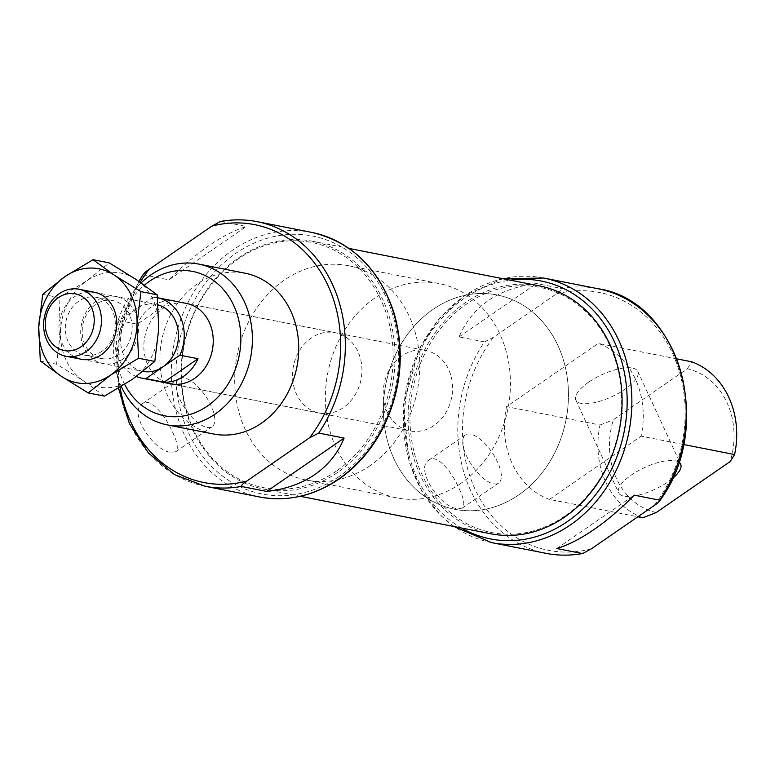 <?xml version="1.0" encoding="UTF-8"?>
<svg xmlns="http://www.w3.org/2000/svg" width="775" height="775" viewBox="0 0 775 775"><rect width="100%" height="100%" fill="white"/><g stroke="black" fill="none" stroke-linecap="round" stroke-linejoin="round"><path stroke-width="0.58" stroke-dasharray="3.88 2.91" d="M545.997 553.34A134.84 113.363 101.1 0 1 484.433 341.92L459.052 336.922C472.324 306.193 498.122 288.407 536.455 283.553L561.846 288.552A134.84 113.363 101.1 0 1 598.058 288.736M459.11 488.541C464.06 498.945 465.087 505.474 462.181 508.148L457.463 508.652C440.394 507.867 414.082 468.148 429.021 460.05C436.897 453.559 451.718 471.51 459.11 488.541M484.433 341.92L493.559 337.232L556.343 293.948C559.686 291.875 561.517 290.073 561.846 288.552M549.417 499.391A81.927 68.878 101.1 0 1 506.559 406.623L598.261 343.403A81.927 68.878 101.1 0 1 641.128 436.16L549.417 499.391L637.835 516.789M143.52 274.04L143.53 274.834L168.921 279.833L246.324 226.465C222.406 234.147 196.608 251.943 168.921 279.833M220.943 221.476L246.324 226.465M172.602 432.169C177.562 442.564 178.579 449.103 175.673 451.767L170.955 452.28C153.886 451.496 127.575 411.777 142.523 403.678C150.389 397.178 165.211 415.138 172.602 432.169M213.493 433.99A81.927 68.878 101.1 0 1 161.723 340.302A81.927 68.878 101.1 0 1 245.132 273.217M683.502 444.501L641.128 436.16M676.933 358.883L598.261 343.403M656.202 512.546A73.547 61.835 101.1 0 1 613.345 419.779L687.318 368.784A73.547 61.835 101.1 0 1 730.176 461.542M687.318 368.784L691.736 361.799M124.659 384.439A73.547 61.835 101.1 0 1 144.402 285.19M319.319 413.065L170.626 383.799A40.959 34.439 101.1 0 1 144.751 336.96A40.959 34.439 101.1 0 1 186.446 303.422L335.139 332.678A40.959 34.439 101.1 0 1 361.663 365.103A40.959 34.439 101.1 0 1 343.306 407.65A40.959 34.439 101.1 0 1 319.319 413.065A40.959 34.439 101.1 0 1 293.434 366.217A40.959 34.439 101.1 0 1 335.139 332.678M121.297 386.522A81.927 68.878 101.1 0 1 141.118 282.885M336.36 471.113A124.94 105.042 101.1 0 1 181.583 367.98A124.94 105.042 101.1 0 1 344.071 255.963A124.94 105.042 101.1 0 1 336.36 471.113M337.619 472.411A126.306 106.194 101.1 0 1 263.674 489.093A126.306 106.194 101.1 0 1 183.869 344.662A126.306 106.194 101.1 0 1 312.451 241.238A126.306 106.194 101.1 0 1 394.223 341.223A126.306 106.194 101.1 0 1 337.619 472.411M490.701 533.762A126.306 106.194 101.1 0 1 410.895 389.331A126.306 106.194 101.1 0 1 539.477 285.907M564.839 516.072A124.94 105.042 101.1 0 1 410.052 412.939A124.94 105.042 101.1 0 1 572.551 300.923A124.94 105.042 101.1 0 1 564.839 516.072M370.092 465.63A109.236 91.837 101.1 0 1 306.144 480.045A109.236 91.837 101.1 0 1 237.121 355.134A109.236 91.837 101.1 0 1 348.324 265.689A109.236 91.837 101.1 0 1 419.052 352.17A109.236 91.837 101.1 0 1 370.092 465.63M518.785 494.886A109.236 91.837 101.1 0 1 454.828 509.311A109.236 91.837 101.1 0 1 385.805 384.4A109.236 91.837 101.1 0 1 497.007 294.946A109.236 91.837 101.1 0 1 567.736 381.426A109.236 91.837 101.1 0 1 518.785 494.886A109.236 91.837 101.1 0 1 454.828 509.311A109.236 91.837 101.1 0 1 385.805 384.4A109.236 91.837 101.1 0 1 497.007 294.946A109.236 91.837 101.1 0 1 567.736 381.426A109.236 91.837 101.1 0 1 518.785 494.886M206.993 427.432A29.237 11.993 55.4 0 0 212.118 426.676A29.237 11.993 55.4 0 0 205.394 395.802A29.237 11.993 55.4 0 0 178.928 378.529A29.237 11.993 55.4 0 0 182.561 404.521A29.237 11.993 55.4 0 0 206.993 427.432M493.501 483.813A29.237 11.993 55.4 0 0 498.625 483.058A29.237 11.993 55.4 0 0 491.902 452.174A29.237 11.993 55.4 0 0 465.426 434.911A29.237 11.993 55.4 0 0 469.069 460.892A29.237 11.993 55.4 0 0 493.501 483.813M642.892 517.778A81.927 68.878 101.1 0 1 600.024 425.02L506.559 406.623M600.024 425.02L613.345 419.779M588.68 382.153A34.139 12.071 155.2 0 0 575.825 400.036A34.139 12.071 155.2 0 0 611.872 396.674A34.139 12.071 155.2 0 0 637.796 371.399A34.139 12.071 155.2 0 0 588.68 382.153M672.274 478.679A34.139 12.071 -24.8 0 1 667.808 482.05A34.139 12.071 -24.8 0 1 618.683 492.793A34.139 12.071 -24.8 0 1 631.538 474.91A34.139 12.071 -24.8 0 1 678.793 462.113M459.052 336.922L536.455 283.553M556.828 548.526L634.231 495.167M143.104 371.428A34.139 28.704 101.1 0 1 142.939 371.399A34.139 28.704 101.1 0 1 120.832 344.371A34.139 28.704 101.1 0 1 136.129 308.915L153.13 297.193A40.959 34.439 101.1 0 1 157.432 297.707A40.959 34.439 101.1 0 1 157.519 297.726L157.432 297.707M136.361 376.534A40.959 34.439 101.1 0 1 119.127 320.637L136.129 308.915A34.139 28.704 101.1 0 1 156.114 304.41A34.139 28.704 101.1 0 1 158.178 304.904M433.971 425.494A40.959 34.439 101.1 0 1 409.985 430.9A40.959 34.439 101.1 0 1 384.1 384.061A40.959 34.439 101.1 0 1 425.804 350.513A40.959 34.439 101.1 0 1 452.329 382.947A40.959 34.439 101.1 0 1 433.971 425.494M119.127 320.637L137.262 324.202L171.265 300.758A40.959 34.439 -78.9 0 0 137.262 324.202M153.13 297.193L171.265 300.758M460.757 483.474A109.236 91.837 101.1 0 1 396.81 497.889A109.236 91.837 101.1 0 1 327.786 372.978A109.236 91.837 101.1 0 1 438.989 283.534A109.236 91.837 101.1 0 1 509.717 370.004A109.236 91.837 101.1 0 1 460.757 483.474M104.489 396.132L83.283 380.709A58.028 48.786 101.1 0 1 60.508 331.429A58.028 48.786 101.1 0 1 86.858 280.773A58.028 48.786 101.1 0 1 135.983 279.397A58.028 48.786 101.1 0 1 158.759 328.677A58.028 48.786 101.1 0 1 132.399 379.333A58.028 48.786 101.1 0 1 83.283 380.709L56.565 364.202L60.508 331.429L58.948 297.581L86.858 280.773L109.265 262.89M73.858 356.49A34.139 28.704 101.1 0 1 59.714 320.23A34.139 28.704 101.1 0 1 86.538 292.039M101.913 351.317A29.518 24.819 101.1 0 1 84.63 355.212A29.518 24.819 101.1 0 1 65.972 321.46A29.518 24.819 101.1 0 1 96.023 297.29A29.518 24.819 101.1 0 1 115.136 320.656A29.518 24.819 101.1 0 1 101.913 351.317M118.759 354.63A29.518 24.819 101.1 0 1 101.477 358.534A29.518 24.819 101.1 0 1 82.828 324.773A29.518 24.819 101.1 0 1 112.879 300.603A29.518 24.819 101.1 0 1 131.992 323.979A29.518 24.819 101.1 0 1 118.759 354.63M123.031 359.038A34.139 28.704 101.1 0 1 80.736 330.867A34.139 28.704 101.1 0 1 125.133 300.254A34.139 28.704 101.1 0 1 123.031 359.038M42.703 294.374L58.948 297.581M40.31 361.005L56.565 364.202M491.592 542.636A134.84 113.363 101.1 0 1 406.391 388.449A134.84 113.363 101.1 0 1 543.663 278.031M556.343 293.948A131.421 110.496 101.1 0 1 672.526 353.361A131.421 110.496 101.1 0 1 654.119 505.562M591.335 548.845A131.421 110.496 101.1 0 1 475.153 489.432A131.421 110.496 101.1 0 1 493.559 337.232M259.489 496.959A134.84 113.363 101.1 0 1 174.288 342.773A134.84 113.363 101.1 0 1 311.56 232.364M205.094 486.254A134.84 113.363 101.1 0 1 143.53 274.834M120.067 387.277A131.421 110.496 101.1 0 1 140.217 282.265M338.907 476.625A131.421 110.496 101.1 0 1 176.09 368.135A131.421 110.496 101.1 0 1 347.016 250.296A131.421 110.496 101.1 0 1 338.907 476.625M461.464 528.007A131.421 110.496 101.1 0 1 407.398 388.643A131.421 110.496 101.1 0 1 510.231 280.153M118.517 388.207L119.166 332.979L138.832 281.315M263.674 489.093L300.283 496.291M312.451 241.238L349.05 248.436M454.102 526.554L441.275 515.985L421.958 491.447L408.977 461.6L403.533 404.531L419.362 348.556L439.231 318.448L465.068 295.275L502.868 278.709M306.144 480.045L396.81 497.889M348.324 265.689L438.989 283.534M175.693 451.796L212.118 426.676M142.493 403.639L178.928 378.529M462.191 508.167L498.625 483.058M429.001 460.021L465.426 434.911M575.825 400.036L618.683 492.793M637.796 371.399L680.663 464.157M170.626 383.799L409.985 430.9M186.446 303.422L425.804 350.513M81.278 359.261L142.939 371.399M94.463 292.282L156.114 304.41M84.63 355.212L101.477 358.534M96.023 297.29L112.879 300.603"/><path stroke-width="1.16" d="M556.828 548.526L582.209 553.524A134.84 113.363 101.1 0 1 545.997 553.34C558.097 555.704 570.332 555.762 582.693 553.505L591.335 548.845L654.119 505.562C657.442 503.498 659.273 501.696 659.622 500.156L659.632 500.95C715.528 426.269 679.53 300.555 598.058 288.736A134.84 113.363 101.1 0 1 659.622 500.156L634.231 495.167C620.891 508.758 607.523 520.199 594.105 529.47C580.708 538.673 568.288 545.028 556.828 548.526M246.808 481.052C243.476 483.106 241.645 484.908 241.306 486.448L266.697 491.437C285.355 489.354 301.407 483.716 314.853 474.523C328.213 465.233 337.968 453.084 344.1 438.078L318.719 433.08L309.593 437.759L246.808 481.052A131.421 110.496 101.1 0 1 120.067 387.277M140.217 282.265A131.421 110.496 101.1 0 1 149.032 269.438L211.817 226.155A131.421 110.496 101.1 0 1 327.999 285.568A131.421 110.496 101.1 0 1 309.593 437.759M141.118 282.885A81.927 68.878 101.1 0 1 198.807 264.101L245.132 273.217A81.927 68.878 101.1 0 1 298.172 338.074A81.927 68.878 101.1 0 1 261.456 423.169A81.927 68.878 101.1 0 1 213.493 433.99L167.167 424.874A81.927 68.878 101.1 0 1 121.297 386.522M211.817 226.155L220.458 221.485C232.82 219.238 245.055 219.296 257.155 221.66A134.84 113.363 101.1 0 1 318.719 433.08M149.032 269.438C145.7 271.512 143.859 273.304 143.53 274.834M676.933 358.883L691.736 361.799A81.927 68.878 101.1 0 1 734.593 454.557L683.502 444.501M734.593 454.557L730.176 461.542L656.202 512.546L642.892 517.778L637.835 516.789M144.402 285.19A73.547 61.835 101.1 0 1 232.287 302.512A73.547 61.835 101.1 0 1 207.4 406.071A73.547 61.835 101.1 0 1 124.659 384.439M158.178 304.904A34.139 28.704 101.1 0 1 178.337 332.669A34.139 28.704 101.1 0 1 162.924 366.885L179.926 355.173A40.959 34.439 101.1 0 0 157.519 297.726L186.446 303.422A40.959 34.439 101.1 0 1 212.97 335.846A40.959 34.439 101.1 0 1 194.612 378.394A40.959 34.439 101.1 0 1 170.626 383.799L141.622 378.093A40.959 34.439 101.1 0 1 136.361 376.534M198.807 264.101A81.927 68.878 101.1 0 1 251.856 328.958A81.927 68.878 101.1 0 1 215.13 414.053A81.927 68.878 101.1 0 1 167.167 424.874M349.05 248.436L539.477 285.907A126.306 106.194 101.1 0 1 621.25 385.892A126.306 106.194 101.1 0 1 564.646 517.09A126.306 106.194 101.1 0 1 490.701 533.762L300.283 496.291M678.793 462.113A34.139 12.071 -24.8 0 1 680.663 464.157A34.139 12.071 -24.8 0 1 672.274 478.679M266.697 491.437L344.1 438.078M143.104 371.428A34.139 28.704 101.1 0 0 162.924 366.885L145.913 378.607A40.959 34.439 101.1 0 1 141.622 378.093M145.913 378.607L164.048 382.182A40.959 34.439 -78.9 0 0 183.733 376.253A40.959 34.439 -78.9 0 0 198.051 358.738L179.926 355.173M81.075 346.745A28.898 24.296 101.1 0 1 45.279 322.884A28.898 24.296 101.1 0 1 82.867 296.98A28.898 24.296 101.1 0 1 81.075 346.745M85.918 351.734A34.139 28.704 101.1 0 1 65.933 356.248A34.139 28.704 101.1 0 1 44.359 317.207A34.139 28.704 101.1 0 1 79.108 289.259A34.139 28.704 101.1 0 1 101.215 316.278A34.139 28.704 101.1 0 1 85.918 351.734M164.048 382.182L198.051 358.738M114.225 275.115L93.019 259.693L65.1 276.491A58.028 48.786 101.1 0 1 114.225 275.115A58.028 48.786 101.1 0 1 137.001 324.396A58.028 48.786 101.1 0 1 110.641 375.052A58.028 48.786 101.1 0 1 61.516 376.427A58.028 48.786 101.1 0 1 38.75 327.147A58.028 48.786 101.1 0 1 65.1 276.491L42.703 294.374L38.75 327.147L40.31 361.005L61.516 376.427L88.234 392.935L110.641 375.052L138.551 358.244L137.001 324.396L140.943 291.623L114.225 275.115M93.019 259.693L109.265 262.89L135.983 279.397L157.199 294.82L158.759 328.677L154.806 361.441L132.399 379.333L104.489 396.132L88.234 392.935M86.538 292.039A34.139 28.704 101.1 0 1 115.795 314.776A34.139 28.704 101.1 0 1 101.263 354.756A34.139 28.704 101.1 0 1 73.858 356.49M138.551 358.244L154.806 361.441M140.943 291.623L157.199 294.82M502.868 278.709L543.663 278.031A134.84 113.363 101.1 0 1 630.966 384.778A134.84 113.363 101.1 0 1 570.536 524.83A134.84 113.363 101.1 0 1 491.592 542.636L545.997 553.34M338.433 479.163A134.84 113.363 101.1 0 1 259.489 496.959C287.283 502.035 313.798 496.068 339.033 479.076C357.808 465.978 372.727 448.434 383.79 426.444C401.411 389.486 404.87 351.811 394.175 313.4C379.585 268.906 352.053 241.887 311.56 232.364A134.84 113.363 101.1 0 1 398.863 339.111A134.84 113.363 101.1 0 1 338.433 479.163M241.306 486.448A134.84 113.363 101.1 0 1 205.094 486.254L259.489 496.959M220.943 221.476A134.84 113.363 101.1 0 1 257.155 221.66L311.56 232.364M510.231 280.153A131.421 110.496 101.1 0 1 623.255 367.408A131.421 110.496 101.1 0 1 567.377 521.575A131.421 110.496 101.1 0 1 461.464 528.007M543.663 278.031L598.058 288.736M205.094 486.254L174.453 474.591L148.5 453.046L129.347 423.441L118.517 388.207M138.832 281.315L143.52 274.05M491.592 542.636L454.102 526.554M65.933 356.248L81.278 359.261M79.108 289.259L94.463 292.282"/></g></svg>
